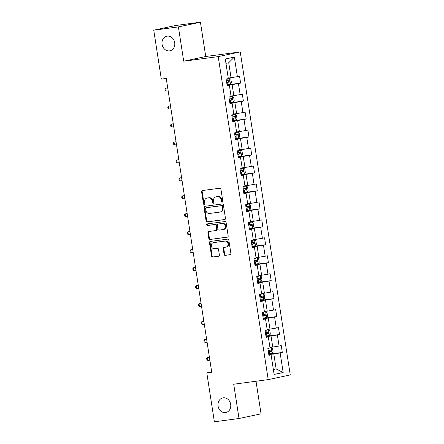 <?xml version="1.0" encoding="UTF-8"?>
<svg xmlns="http://www.w3.org/2000/svg" width="444" height="444" viewBox="0 0 444 444"><rect width="100%" height="100%" fill="white"/><g stroke="black" fill="none" stroke-linecap="round" stroke-linejoin="round"><path stroke-width="0.67" d="M222.25 202.109A0.799 0.683 -102 0 0 222.805 201.226L220.946 189.222A1.143 0.977 -102 0 0 219.802 188.223L202.386 190.543A1.143 0.977 -102 0 0 201.593 191.797L203.452 203.807A0.799 0.683 -102 0 0 204.806 203.624L204.567 202.07A3.663 3.119 -102 0 1 206.898 198.079A3.663 3.119 -102 0 1 207.104 198.041L208.552 197.846A3.663 3.119 -102 0 1 212.21 201.054L212.448 202.608A0.799 0.683 -102 0 0 213.803 202.425L213.564 200.871A3.663 3.119 -102 0 1 215.895 196.881A3.663 3.119 -102 0 1 216.1 196.842L217.554 196.648A3.663 3.119 -102 0 1 221.212 199.856L221.451 201.41A0.799 0.683 -102 0 0 222.25 202.109M223.238 397.824A7.459 6.36 -102 0 0 222.821 397.896A7.459 6.36 -102 0 0 218.109 406.277A7.459 6.36 -102 0 0 225.519 412.559A7.459 6.36 -102 0 0 225.935 412.487A7.459 6.36 -102 0 0 230.647 404.112A7.459 6.36 -102 0 0 223.238 397.824M167.249 36.142A7.459 6.36 -102 0 0 166.833 36.214A7.459 6.36 -102 0 0 162.121 44.589A7.459 6.36 -102 0 0 169.53 50.877A7.459 6.36 -102 0 0 169.941 50.805A7.459 6.36 -102 0 0 174.659 42.424A7.459 6.36 -102 0 0 167.249 36.142M224.07 254.368A1.143 0.977 -102 0 0 225.213 255.367L230.097 254.717A1.143 0.977 -102 0 0 230.891 253.457L228.827 240.126A1.143 0.977 -102 0 0 227.683 239.122L210.267 241.442A1.143 0.977 -102 0 0 209.474 242.702L211.538 256.033A1.143 0.977 -102 0 0 212.682 257.037L218.581 256.249A1.143 0.977 -102 0 0 219.375 254.989L218.492 249.284A1.143 0.977 -102 0 0 217.349 248.285L214.419 248.673A3.058 2.609 -102 0 1 211.383 246.098A3.058 2.609 -102 0 1 213.314 242.657A3.058 2.609 -102 0 1 213.486 242.629L224.953 241.103A3.058 2.609 -102 0 1 227.994 243.678A3.058 2.609 -102 0 1 226.057 247.119A3.058 2.609 -102 0 1 225.891 247.147L223.976 247.402A1.143 0.977 -102 0 0 223.188 248.662L224.07 254.368L224.664 254.24A1.143 0.977 -102 0 0 225.807 255.239L230.364 254.634M233.711 384.215L239.022 418.514L214.374 421.8L206.799 372.877L211.727 372.222L166.25 78.449L161.322 79.11L153.746 30.186L178.394 26.901L183.705 61.205L218.209 56.61L268.215 379.614L233.711 384.215M224.658 219.575A1.143 0.977 -102 0 0 225.452 218.315L223.388 204.984A1.143 0.977 -102 0 0 222.244 203.985L204.823 206.305A1.143 0.977 -102 0 0 204.035 207.559L206.094 220.896A1.143 0.977 -102 0 0 207.237 221.895L224.786 219.547M226.107 222.555L228.172 235.886A1.143 0.977 -102 0 1 227.378 237.146L209.957 239.466A1.143 0.977 -102 0 1 208.819 238.467L207.931 232.756A1.143 0.977 -102 0 1 208.724 231.502L215.79 230.558A1.143 0.977 -102 0 0 216.583 229.298L215.995 225.513A1.143 0.977 -102 0 0 214.852 224.514L207.498 225.491A0.799 0.683 -102 0 1 207.254 223.909L224.964 221.55A1.143 0.977 -102 0 1 226.107 222.555M218.209 56.61L240.248 51.909L290.254 374.914L268.215 379.614M268.753 354.273L282.317 352.469L281.246 345.56L279.076 346.026L277.361 334.976L279.537 334.51L278.466 327.605L276.296 328.066L274.586 317.016L276.756 316.555L275.691 309.646L273.515 310.112L271.806 299.062L273.976 298.596L272.91 291.691L270.735 292.152L269.025 281.102L271.195 280.636L270.13 273.732L267.954 274.198L266.245 263.142L268.42 262.682L267.349 255.772L265.173 256.238L263.464 245.188L265.64 244.722L264.569 237.818L262.393 238.278L260.684 227.228L262.859 226.767L261.788 219.858L259.612 220.324L257.903 209.274L260.079 208.808L259.007 201.903L256.832 202.364L255.122 191.314L257.298 190.848L256.227 183.944L254.057 184.404L252.342 173.354L254.517 172.894L253.446 165.984L251.276 166.45L249.561 155.4L251.737 154.934L250.666 148.03L248.496 148.49L246.781 137.44L248.956 136.974L247.891 130.07L245.715 130.536L244.006 119.48L246.176 119.02L245.11 112.11L242.935 112.576L241.225 101.526L243.395 101.06L242.33 94.156L240.154 94.616L238.445 83.566L240.615 83.106L239.549 76.196L237.374 76.662L234.343 57.093L225.291 59.024L228.321 78.594L226.146 79.054L227.217 85.964L229.393 85.498L227.162 85.603M282.317 352.469L280.142 352.936L283.172 372.505L274.12 374.431L271.09 354.861L268.914 355.328L267.849 348.423L270.019 347.957L268.309 336.907L266.139 337.368L265.068 330.464L267.244 329.997L265.529 318.947L263.359 319.414L262.287 312.504L264.463 312.043L262.748 300.993L260.578 301.454L259.507 294.55L261.683 294.083L259.973 283.033L257.798 283.5L256.726 276.59L258.902 276.129L257.193 265.074L255.017 265.54L253.946 258.63L256.121 258.169L254.412 247.119L252.236 247.58L251.165 240.676L253.341 240.21L251.631 229.16L249.456 229.626L248.385 222.716L250.56 222.255L248.851 211.2L246.675 211.666L245.61 204.762L247.78 204.296L246.07 193.245L243.895 193.706L242.829 186.802L244.999 186.336L243.29 175.286L241.114 175.752L240.049 168.842L242.219 168.381L240.509 157.331L238.339 157.792L237.268 150.888L239.444 150.422L237.729 139.372L235.559 139.838L234.488 132.928L236.663 132.467L234.948 121.412L232.778 121.878L231.707 114.968L233.883 114.508L232.173 103.458L229.998 103.918L228.926 97.014L231.102 96.548L229.393 85.498M266.028 336.674L271.04 336.008L272.749 347.058L269.941 347.436M266.084 337.013L268.309 336.907M272.749 347.058L279.076 346.026M271.04 336.008L277.361 334.976M263.248 318.72L268.259 318.048L269.969 329.104L267.16 329.476M263.303 319.053L265.529 318.947M269.969 329.104L276.296 328.066M268.259 318.048L274.586 317.016M260.467 300.76L265.479 300.094L267.188 311.144L264.38 311.516M260.523 301.099L262.748 300.993M267.188 311.144L273.515 310.112M265.479 300.094L271.806 299.062M257.687 282.8L262.698 282.134L264.408 293.184L261.599 293.562M257.742 283.139L259.973 283.033M264.408 293.184L270.735 292.152M262.698 282.134L269.025 281.102M254.912 264.846L259.918 264.18L261.627 275.23L258.819 275.602M254.961 265.179L257.193 265.074M261.627 275.23L267.954 274.198M259.918 264.18L266.245 263.142M252.131 246.886L257.137 246.22L258.846 257.27L256.038 257.648M252.181 247.225L254.412 247.119M258.846 257.27L265.173 256.238M257.137 246.22L263.464 245.188M249.35 228.932L254.357 228.26L256.066 239.316L253.258 239.688M249.4 229.265L251.631 229.16M256.066 239.316L262.393 238.278M254.357 228.26L260.684 227.228M246.57 210.972L251.576 210.306L253.291 221.356L250.483 221.728M246.62 211.311L248.851 211.2M253.291 221.356L259.612 220.324M251.576 210.306L257.903 209.274M243.789 193.012L248.795 192.346L250.51 203.396L247.702 203.774M243.839 193.351L246.07 193.245M250.51 203.396L256.832 202.364M248.795 192.346L255.122 191.314M241.009 175.058L246.015 174.387L247.73 185.442L244.922 185.814M241.059 175.391L243.29 175.286M247.73 185.442L254.057 184.404M246.015 174.387L252.342 173.354M238.228 157.098L243.24 156.432L244.949 167.482L242.141 167.854M238.284 157.437L240.509 157.331M244.949 167.482L251.276 166.45M243.24 156.432L249.561 155.4M235.448 139.138L240.459 138.473L242.169 149.523L239.36 149.9M235.503 139.477L237.729 139.372M242.169 149.523L248.496 148.49M240.459 138.473L246.781 137.44M232.667 121.184L237.679 120.518L239.388 131.568L236.58 131.94M232.723 121.517L234.948 121.412M239.388 131.568L245.715 130.536M237.679 120.518L244.006 119.48M229.887 103.224L234.898 102.558L236.608 113.609L233.799 113.986M229.942 103.563L232.173 103.458M236.608 113.609L242.935 112.576M234.898 102.558L241.225 101.526M227.112 85.27L232.118 84.599L233.827 95.654L231.019 96.026M233.827 95.654L240.154 94.616M232.118 84.599L238.445 83.566M234.343 57.093L228.732 62.732L231.047 77.694L228.238 78.066M231.047 77.694L237.374 76.662M183.705 61.205L205.744 56.505L200.433 22.2L178.394 26.901M200.433 22.2L175.785 25.486L153.746 30.186M239.022 418.514L261.055 413.814L256.016 381.241M205.744 56.505L240.248 51.909M211.671 371.839L206.799 372.877M228.732 62.732L225.957 63.32M273.326 369.303L276.135 368.931L273.815 353.968L268.809 354.634M273.36 369.525L276.135 368.931L283.172 372.505M268.859 354.972L271.09 354.861M273.815 353.968L280.142 352.936M227.056 84.909L240.615 83.106M229.831 102.869L243.395 101.06M232.612 120.824L246.176 119.02M235.392 138.783L248.956 136.974M238.173 156.743L251.737 154.934M240.953 174.697L254.517 172.894M243.734 192.657L257.298 190.848M246.514 210.617L260.079 208.808M249.295 228.571L262.859 226.767M252.075 246.531L265.64 244.722M254.856 264.485L268.42 262.682M257.631 282.445L271.195 280.636M260.412 300.405L273.976 298.596M263.192 318.359L276.756 316.555M265.973 336.319L279.537 334.51M222.577 201.953A0.799 0.683 -102 0 1 222.044 201.282L221.806 199.728A3.663 3.119 -102 0 0 218.148 196.526L217.554 196.648M215.895 196.881L216.494 196.753A3.663 3.119 -102 0 1 216.7 196.714L218.148 196.526M206.898 198.079L207.492 197.952A3.663 3.119 -102 0 1 207.698 197.913L209.152 197.724A3.663 3.119 -102 0 1 212.804 200.927L213.048 202.481A0.799 0.683 -102 0 0 213.575 203.152M202.714 190.498A1.143 0.977 -102 0 0 202.187 191.669L204.046 203.679A0.799 0.683 -102 0 0 204.573 204.351M205.15 206.26A1.143 0.977 -102 0 0 204.629 207.437L206.693 220.768A1.143 0.977 -102 0 0 207.836 221.767L224.925 219.491M222.222 206.405A0.799 0.683 -102 0 0 221.423 205.705L206.133 207.742A0.799 0.683 -102 0 0 205.578 208.625L205.833 210.262A3.663 3.119 -102 0 0 209.49 213.464L219.941 212.071A3.663 3.119 -102 0 0 220.146 212.038A3.663 3.119 -102 0 0 222.477 208.047L222.222 206.405L222.821 206.282A0.799 0.683 -102 0 0 222.022 205.578L221.423 205.705M206.643 207.637A0.799 0.683 -102 0 1 206.732 207.614L222.022 205.578M220.535 211.949A3.663 3.119 -102 0 0 220.74 211.91A3.663 3.119 -102 0 0 223.071 207.92L222.477 208.047M222.821 206.282L223.071 207.92M227.644 237.063L209.957 239.466M209.052 231.457A1.143 0.977 -102 0 0 208.53 232.634L209.413 238.339A1.143 0.977 -102 0 0 210.556 239.338M215.917 230.53L216.383 230.43A1.143 0.977 -102 0 0 217.177 229.171L216.594 225.386A1.143 0.977 -102 0 0 215.451 224.387L207.498 225.491M207.626 223.859A0.799 0.683 -102 0 0 208.097 225.369M223.121 229.581A3.058 2.609 -102 0 0 223.293 229.554A3.058 2.609 -102 0 0 225.225 226.113A3.058 2.609 -102 0 0 222.183 223.537L218.143 224.076A1.143 0.977 -102 0 0 217.349 225.336L217.937 229.121A1.143 0.977 -102 0 0 219.081 230.12L223.121 229.581M223.715 229.454A3.058 2.609 -102 0 0 223.887 229.426A3.058 2.609 -102 0 0 225.818 225.99A3.058 2.609 -102 0 0 222.783 223.41L222.183 223.537M218.614 223.976A1.143 0.977 -102 0 1 218.742 223.948L222.783 223.41M224.303 247.358A1.143 0.977 -102 0 0 223.782 248.535L224.664 254.24M226.484 247.019A3.058 2.609 -102 0 0 226.656 246.992A3.058 2.609 -102 0 0 228.588 243.551A3.058 2.609 -102 0 0 225.546 240.975L224.953 241.103M213.742 242.574A3.058 2.609 -102 0 1 213.908 242.529A3.058 2.609 -102 0 1 214.08 242.502L225.546 240.975M210.595 241.397A1.143 0.977 -102 0 0 210.068 242.574L212.132 255.905A1.143 0.977 -102 0 0 213.275 256.91L218.848 256.166M227.017 84.671L230.403 84.094L231.418 82.689L230.88 79.237L229.515 78.338L228.316 78.56M229.515 78.338L228.305 78.499M167.699 87.823L165.69 88.212L166.134 91.087L168.165 90.815M226.679 82.484L229.498 82.018C230.048 81.441 229.975 80.98 229.282 80.636L226.462 81.102M227.866 80.825C228.732 81.141 228.799 81.602 228.077 82.207L226.668 82.429M167.721 87.94L165.69 88.212L164.99 89.15L165.168 90.299L166.134 91.087M229.798 102.625L233.183 102.053L234.199 100.644L233.661 97.192L232.295 96.298L231.096 96.52M232.295 96.298L231.085 96.459M170.479 105.783L168.47 106.166L168.914 109.046L170.946 108.774M229.459 100.438L232.279 99.978C232.828 99.395 232.756 98.934 232.062 98.596L229.243 99.056M230.647 98.784C231.513 99.101 231.579 99.561 230.858 100.166L229.448 100.388M170.502 105.9L168.47 106.166L167.771 107.104L167.949 108.258L168.914 109.046M232.578 120.585L235.964 120.008L236.979 118.604L236.441 115.151L235.07 114.252L233.877 114.48M235.07 114.252L233.866 114.413M173.26 123.737L171.251 124.126L171.695 127.001L173.726 126.734M232.24 118.398L235.059 117.932C235.609 117.355 235.536 116.894 234.843 116.55L232.023 117.016M233.427 116.739C234.288 117.061 234.36 117.521 233.638 118.121L232.229 118.348M173.277 123.854L171.251 124.126L170.552 125.064L170.729 126.213L171.695 127.001M235.359 138.545L238.744 137.967L239.76 136.563L239.222 133.106L237.851 132.212L236.658 132.434M237.851 132.212L236.646 132.373M176.04 141.697L174.031 142.086L174.475 144.96L176.507 144.689M235.02 136.352L237.84 135.892C238.384 135.315 238.317 134.854 237.623 134.51L234.804 134.976M236.202 134.698C237.068 135.015 237.14 135.476 236.419 136.08L235.009 136.302M176.057 141.814L174.031 142.086L173.327 143.024L173.51 144.172L174.475 144.96M238.134 156.499L241.525 155.927L242.535 154.518L242.002 151.065L240.631 150.166L239.438 150.394M240.631 150.166L239.427 150.327M178.821 159.651L176.812 160.04L177.256 162.92L179.287 162.648M237.795 154.312L240.615 153.852C241.164 153.269 241.098 152.808 240.404 152.47L237.584 152.93M238.983 152.658C239.849 152.975 239.921 153.435 239.199 154.04L237.79 154.262M178.838 159.768L176.812 160.04L176.107 160.978L176.285 162.132L177.256 162.92M240.914 174.459L244.305 173.882L245.316 172.477L244.783 169.025L243.412 168.126L242.219 168.348M243.412 168.126L242.208 168.287M181.602 177.611L179.592 178L180.036 180.875L182.062 180.608M240.576 172.272L243.395 171.806C243.945 171.229 243.873 170.768 243.184 170.424L240.365 170.89M241.764 170.613C242.629 170.929 242.702 171.39 241.98 171.995L240.57 172.217M181.618 177.728L179.592 178L178.888 178.938L179.065 180.086L180.036 180.875M243.695 192.413L247.086 191.841L248.096 190.437L247.563 186.98L246.192 186.086L244.999 186.308M246.192 186.086L244.988 186.247M184.382 195.571L182.373 195.954L182.817 198.834L184.843 198.562M243.356 190.226L246.176 189.766C246.725 189.183 246.653 188.722 245.965 188.384L243.146 188.844M244.544 188.572C245.41 188.889 245.482 189.349 244.761 189.954L243.351 190.176M184.399 195.687L182.373 195.954L181.668 196.897L181.846 198.046L182.817 198.834M246.476 210.373L249.867 209.796L250.877 208.391L250.344 204.939L248.973 204.04L247.774 204.268M248.973 204.04L247.769 204.201M187.163 213.525L185.148 213.914L185.598 216.794L187.623 216.522M246.137 208.186L248.956 207.72C249.506 207.143 249.434 206.682 248.745 206.338L245.926 206.804M247.325 206.532C248.19 206.849 248.263 207.309 247.541 207.909L246.131 208.136M187.179 213.642L185.148 213.914L184.449 214.852L184.626 216.006L185.598 216.794M249.256 228.333L252.642 227.755L253.657 226.351L253.124 222.899L251.754 222L250.555 222.222M251.754 222L250.549 222.161M189.943 231.485L187.929 231.873L188.378 234.748L190.404 234.476M248.918 226.146L251.737 225.68C252.286 225.102 252.214 224.642 251.526 224.298L248.707 224.764M250.105 224.486C250.971 224.803 251.043 225.263 250.316 225.868L248.912 226.09M189.96 231.602L187.929 231.873L187.229 232.811L187.407 233.96L188.378 234.748M252.037 246.287L255.422 245.715L256.438 244.305L255.905 240.853L254.534 239.96L253.335 240.182M254.534 239.96L253.324 240.121M192.724 249.445L190.709 249.828L191.153 252.708L193.184 252.436M251.698 244.1L254.517 243.639C255.067 243.057 254.995 242.596 254.301 242.258L251.482 242.718M252.886 242.446C253.752 242.763 253.824 243.223 253.097 243.828L251.693 244.05M192.74 249.561L190.709 249.828L190.01 250.766L190.187 251.92L191.153 252.708M254.817 264.247L258.203 263.669L259.218 262.265L258.686 258.813L257.315 257.914L256.116 258.136M257.315 257.914L256.105 258.075M195.499 267.399L193.49 267.788L193.934 270.662L195.965 270.396M254.479 262.06L257.298 261.594C257.847 261.017 257.775 260.556 257.082 260.212L254.262 260.678M255.666 260.4C256.532 260.722 256.599 261.183 255.877 261.782L254.468 262.01M195.521 267.516L193.49 267.788L192.79 268.725L192.968 269.874L193.934 270.662M257.598 282.206L260.983 281.629L261.999 280.225L261.461 276.767L260.095 275.874L258.896 276.096M260.095 275.874L258.885 276.035M198.279 285.359L196.27 285.747L196.714 288.622L198.746 288.35M257.259 280.014L260.079 279.554C260.628 278.976 260.556 278.516 259.862 278.172L257.043 278.638M258.447 278.36C259.313 278.677 259.379 279.137 258.658 279.742L257.248 279.964M198.302 285.475L196.27 285.747L195.571 286.685L195.749 287.834L196.714 288.622M260.378 300.161L263.764 299.583L264.779 298.179L264.241 294.727L262.87 293.828L261.677 294.056M262.87 293.828L261.666 293.989M201.06 303.313L199.051 303.702L199.495 306.582L201.526 306.31M260.04 297.974L262.859 297.508C263.409 296.931 263.336 296.47 262.643 296.131L259.823 296.592M261.227 296.32C262.088 296.636 262.16 297.097 261.438 297.702L260.029 297.924M201.077 303.43L199.051 303.702L198.351 304.639L198.529 305.794L199.495 306.582M263.159 318.12L266.544 317.543L267.56 316.139L267.022 312.687L265.651 311.788L264.458 312.01M265.651 311.788L264.446 311.949M203.84 321.273L201.831 321.661L202.275 324.536L204.307 324.27M262.82 315.934L265.64 315.468C266.189 314.89 266.117 314.43 265.423 314.086L262.604 314.552M264.002 314.274C264.868 314.591 264.94 315.051 264.219 315.656L262.809 315.878M203.857 321.389L201.831 321.661L201.126 322.599L201.31 323.748L202.275 324.536M265.934 336.075L269.325 335.503L270.335 334.099L269.802 330.641L268.431 329.748L267.238 329.97M268.431 329.748L267.227 329.909M206.621 339.233L204.612 339.616L205.056 342.496L207.087 342.224M265.595 333.888L268.415 333.427C268.964 332.845 268.898 332.384 268.204 332.045L265.384 332.506M266.783 332.234C267.649 332.55 267.721 333.011 266.999 333.616L265.59 333.838M206.638 339.349L204.612 339.616L203.907 340.559L204.085 341.708L205.056 342.496M268.714 354.035L272.105 353.457L273.116 352.053L272.583 348.601L271.212 347.702L270.019 347.93M271.212 347.702L270.008 347.863M209.402 357.187L207.392 357.575L207.836 360.456L209.862 360.184M268.376 351.848L271.195 351.382C271.745 350.804 271.673 350.344 270.984 350L268.165 350.466M269.564 350.194C270.429 350.51 270.501 350.971 269.78 351.57L268.37 351.798M209.418 357.303L207.392 357.575L206.688 358.513L206.865 359.668L207.836 360.456M221.806 199.728L221.212 199.856M216.7 196.714L216.1 196.842M213.048 202.481L212.448 202.608M212.804 200.927L212.21 201.054M209.152 197.724L208.552 197.846M207.698 197.913L207.104 198.041M204.046 203.679L203.452 203.807M202.187 191.669L201.593 191.797M222.044 201.282L221.451 201.41M207.836 221.767L207.237 221.895M206.693 220.768L206.094 220.896M204.629 207.437L204.035 207.559M206.732 207.614L206.133 207.742M209.413 238.339L208.819 238.467M208.53 232.634L207.931 232.756M217.177 229.171L216.583 229.298M216.594 225.386L215.995 225.513M215.451 224.387L214.852 224.514M218.742 223.948L218.143 224.076M223.782 248.535L223.188 248.662M214.08 242.502L213.486 242.629M213.275 256.91L212.682 257.037M212.132 255.905L211.538 256.033M210.068 242.574L209.474 242.702M225.807 255.239L225.213 255.367M230.43 84.06L229.548 78.36M227.384 80.958L227.056 78.86M227.933 84.527L227.594 82.34M228.077 82.207L229.498 82.018M233.211 102.015L232.329 96.32M230.164 98.918L229.837 96.82M230.714 102.486L230.375 100.294M230.858 100.166L232.279 99.978M235.992 119.974L235.109 114.275M232.945 116.872L232.617 114.774M233.494 120.441L233.156 118.254M233.638 118.121L235.059 117.932M238.772 137.934L237.89 132.234M235.725 134.832L235.398 132.734M236.275 138.4L235.936 136.214M236.419 136.08L237.84 135.892M241.547 155.888L240.67 150.189M238.5 152.786L238.178 150.694M239.055 156.355L238.717 154.168M239.199 154.04L240.615 153.852M244.328 173.848L243.445 168.148M241.281 170.746L240.959 168.648M241.836 174.314L241.497 172.128M241.98 171.995L243.395 171.806M247.108 191.802L246.226 186.108M244.061 188.706L243.739 186.608M244.616 192.274L244.278 190.088M244.761 189.954L246.176 189.766M249.889 209.762L249.006 204.062M246.842 206.66L246.52 204.567M247.397 210.228L247.058 208.042M247.541 207.909L248.956 207.72M252.669 227.722L251.787 222.022M249.622 224.62L249.3 222.522M250.177 228.188L249.839 226.002M250.316 225.868L251.737 225.68M255.45 245.676L254.567 239.982M252.403 242.579L252.075 240.482M252.952 246.143L252.614 243.956M253.097 243.828L254.517 243.639M258.23 263.636L257.348 257.936M255.183 260.534L254.856 258.436M255.733 264.102L255.394 261.916M255.877 261.782L257.298 261.594M261.011 281.596L260.129 275.896M257.964 278.493L257.637 276.396M258.513 282.062L258.175 279.875M258.658 279.742L260.079 279.554M263.792 299.55L262.909 293.85M260.745 296.448L260.417 294.355M261.294 300.016L260.955 297.83M261.438 297.702L262.859 297.508M266.572 317.51L265.69 311.81M263.525 314.408L263.198 312.31M264.075 317.976L263.736 315.789M264.219 315.656L265.64 315.468M269.347 335.464L268.47 329.77M266.3 332.367L265.978 330.269M266.855 335.936L266.517 333.749M266.999 333.616L268.415 333.427M272.128 353.424L271.245 347.724M269.081 350.322L268.759 348.229M269.636 353.89L269.297 351.704M269.78 351.57L271.195 351.382M206.688 207.626L206.088 207.748M220.74 211.91L220.146 212.038M216.45 230.419L215.856 230.547M223.887 229.426L223.293 229.554M218.676 223.959L218.082 224.087M226.656 246.992L226.057 247.119M213.908 242.529L213.314 242.657"/></g></svg>
